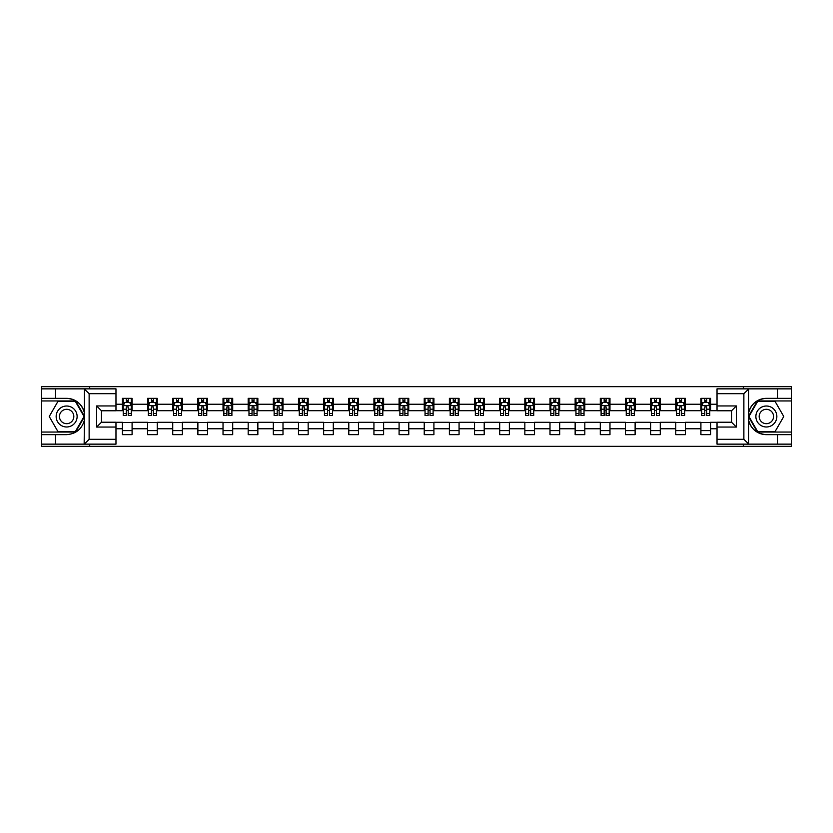 <?xml version="1.0" encoding="UTF-8"?>
<svg xmlns="http://www.w3.org/2000/svg" width="833" height="833" viewBox="0 0 833 833"><rect width="100%" height="100%" fill="white"/><g stroke="black" fill="none" stroke-linecap="round" stroke-linejoin="round"><path stroke-width="1.25" d="M115.974 393.686L89.131 393.686L84.154 388.855L115.974 388.855L115.974 410.773L101.47 410.773L101.47 422.227L115.974 422.227L115.974 444.145L84.154 444.145L84.435 420.009C81.936 429.057 76.001 433.941 66.64 434.639L41.65 434.639L41.65 446.332L791.35 446.332L791.35 400.944L757.374 400.944L748.398 416.5L757.374 432.056L791.35 432.056M766.36 398.361C756.999 399.059 751.064 403.943 748.565 412.991A18.139 18.139 0 0 1 766.36 398.361L791.35 398.361L791.35 386.668L743.307 386.668L743.307 388.855M743.307 386.668L41.65 386.668L41.65 432.056L75.626 432.056L84.602 416.5L75.626 400.944L41.65 400.944M743.307 444.145L743.307 446.332M89.693 446.332L89.693 444.145M89.693 388.855L89.693 386.668M717.026 410.7L710.58 410.7L710.58 398.361L700.907 398.361L700.907 404.244L685.424 404.244L685.424 398.361L675.75 398.361L675.75 404.244L660.277 404.244L660.277 398.361L650.604 398.361L650.604 404.244L635.121 404.244L635.121 398.361L625.448 398.361L625.448 404.244L609.975 404.244L609.975 398.361L600.301 398.361L600.301 404.244L584.818 404.244L584.818 398.361L575.145 398.361L575.145 404.244L559.672 404.244L559.672 398.361L549.999 398.361L549.999 404.244L534.515 404.244L534.515 398.361L524.842 398.361L524.842 404.244L509.369 404.244L509.369 398.361L499.696 398.361L499.696 404.244L484.212 404.244L484.212 398.361L474.539 398.361L474.539 404.244L459.066 404.244L459.066 398.361L449.393 398.361L449.393 404.244L433.91 404.244L433.91 398.361L424.236 398.361L424.236 404.244L408.764 404.244L408.764 398.361L399.09 398.361L399.09 404.244L383.607 404.244L383.607 398.361L373.934 398.361L373.934 404.244L358.461 404.244L358.461 398.361L348.788 398.361L348.788 404.244L333.304 404.244L333.304 398.361L323.631 398.361L323.631 404.244L308.158 404.244L308.158 398.361L298.485 398.361L298.485 404.244L283.001 404.244L283.001 398.361L273.328 398.361L273.328 404.244L257.855 404.244L257.855 398.361L248.182 398.361L248.182 404.244L232.699 404.244L232.699 398.361L223.025 398.361L223.025 404.244L207.552 404.244L207.552 398.361L197.879 398.361L197.879 404.244L182.396 404.244L182.396 398.361L172.723 398.361L172.723 404.244L157.25 404.244L157.25 398.361L147.576 398.361L147.576 404.244L132.093 404.244L132.093 398.361L122.42 398.361L122.42 404.244L115.974 404.244M710.58 404.244L717.026 404.244M717.026 428.756L710.58 428.756L710.58 434.639L700.907 434.639L700.907 428.756L685.424 428.756L685.424 434.639L675.75 434.639L675.75 428.756L660.277 428.756L660.277 434.639L650.604 434.639L650.604 428.756L635.121 428.756L635.121 434.639L625.448 434.639L625.448 428.756L609.975 428.756L609.975 434.639L600.301 434.639L600.301 428.756L584.818 428.756L584.818 434.639L575.145 434.639L575.145 428.756L559.672 428.756L559.672 434.639L549.999 434.639L549.999 428.756L534.515 428.756L534.515 434.639L524.842 434.639L524.842 428.756L509.369 428.756L509.369 434.639L499.696 434.639L499.696 428.756L484.212 428.756L484.212 434.639L474.539 434.639L474.539 428.756L459.066 428.756L459.066 434.639L449.393 434.639L449.393 428.756L433.91 428.756L433.91 434.639L424.236 434.639L424.236 428.756L408.764 428.756L408.764 434.639L399.09 434.639L399.09 428.756L383.607 428.756L383.607 434.639L373.934 434.639L373.934 428.756L358.461 428.756L358.461 434.639L348.788 434.639L348.788 428.756L333.304 428.756L333.304 434.639L323.631 434.639L323.631 428.756L308.158 428.756L308.158 434.639L298.485 434.639L298.485 428.756L283.001 428.756L283.001 434.639L273.328 434.639L273.328 428.756L257.855 428.756L257.855 434.639L248.182 434.639L248.182 428.756L232.699 428.756L232.699 434.639L223.025 434.639L223.025 428.756L207.552 428.756L207.552 434.639L197.879 434.639L197.879 428.756L182.396 428.756L182.396 434.639L172.723 434.639L172.723 428.756L157.25 428.756L157.25 434.639L147.576 434.639L147.576 428.756L132.093 428.756L132.093 434.639L122.42 434.639L122.42 428.756L115.974 428.756M700.907 404.244L700.907 410.7L685.424 410.7L685.424 404.244M685.424 428.756L685.424 422.3L700.907 422.3L700.907 428.756M675.75 404.244L675.75 410.7L660.277 410.7L660.277 404.244M660.277 428.756L660.277 422.3L675.75 422.3L675.75 428.756M650.604 404.244L650.604 410.7L635.121 410.7L635.121 404.244M635.121 428.756L635.121 422.3L650.604 422.3L650.604 428.756M625.448 404.244L625.448 410.7L609.975 410.7L609.975 404.244M609.975 428.756L609.975 422.3L625.448 422.3L625.448 428.756M600.301 404.244L600.301 410.7L584.818 410.7L584.818 404.244M584.818 428.756L584.818 422.3L600.301 422.3L600.301 428.756M575.145 404.244L575.145 410.7L559.672 410.7L559.672 404.244M559.672 428.756L559.672 422.3L575.145 422.3L575.145 428.756M549.999 404.244L549.999 410.7L534.515 410.7L534.515 404.244M534.515 428.756L534.515 422.3L549.999 422.3L549.999 428.756M524.842 404.244L524.842 410.7L509.369 410.7L509.369 404.244M509.369 428.756L509.369 422.3L524.842 422.3L524.842 428.756M499.696 404.244L499.696 410.7L484.212 410.7L484.212 404.244M484.212 428.756L484.212 422.3L499.696 422.3L499.696 428.756M474.539 404.244L474.539 410.7L459.066 410.7L459.066 404.244M459.066 428.756L459.066 422.3L474.539 422.3L474.539 428.756M449.393 404.244L449.393 410.7L433.91 410.7L433.91 404.244M433.91 428.756L433.91 422.3L449.393 422.3L449.393 428.756M424.236 404.244L424.236 410.7L408.764 410.7L408.764 404.244M408.764 428.756L408.764 422.3L424.236 422.3L424.236 428.756M399.09 404.244L399.09 410.7L383.607 410.7L383.607 404.244M383.607 428.756L383.607 422.3L399.09 422.3L399.09 428.756M373.934 404.244L373.934 410.7L358.461 410.7L358.461 404.244M358.461 428.756L358.461 422.3L373.934 422.3L373.934 428.756M348.788 404.244L348.788 410.7L333.304 410.7L333.304 404.244M333.304 428.756L333.304 422.3L348.788 422.3L348.788 428.756M323.631 404.244L323.631 410.7L308.158 410.7L308.158 404.244M308.158 428.756L308.158 422.3L323.631 422.3L323.631 428.756M298.485 404.244L298.485 410.7L283.001 410.7L283.001 404.244M283.001 428.756L283.001 422.3L298.485 422.3L298.485 428.756M273.328 404.244L273.328 410.7L257.855 410.7L257.855 404.244M257.855 428.756L257.855 422.3L273.328 422.3L273.328 428.756M248.182 404.244L248.182 410.7L232.699 410.7L232.699 404.244M232.699 428.756L232.699 422.3L248.182 422.3L248.182 428.756M223.025 404.244L223.025 410.7L207.552 410.7L207.552 404.244M207.552 428.756L207.552 422.3L223.025 422.3L223.025 428.756M197.879 404.244L197.879 410.7L182.396 410.7L182.396 404.244M182.396 428.756L182.396 422.3L197.879 422.3L197.879 428.756M172.723 404.244L172.723 410.7L157.25 410.7L157.25 404.244M157.25 428.756L157.25 422.3L172.723 422.3L172.723 428.756M147.576 404.244L147.576 410.7L132.093 410.7L132.093 404.244M132.093 428.756L132.093 422.3L147.576 422.3L147.576 428.756M122.42 404.244L122.42 410.7L115.974 410.7M115.974 422.3L122.42 422.3L122.42 428.756M710.58 428.756L710.58 422.3L717.026 422.3M122.42 402.391L123.232 402.391M126.293 402.391L128.23 402.391M131.291 402.391L132.093 402.391M122.42 410.534L123.232 410.534M126.293 410.534L128.23 410.534M131.291 410.534L132.093 410.534M122.42 422.466L132.093 422.466M122.42 430.609L132.093 430.609M147.576 422.466L157.25 422.466M147.576 430.609L157.25 430.609M147.576 402.391L148.378 402.391M151.45 402.391L153.376 402.391M156.448 402.391L157.25 402.391M147.576 410.534L148.378 410.534M151.45 410.534L153.376 410.534M156.448 410.534L157.25 410.534M172.723 422.466L182.396 422.466M172.723 430.609L182.396 430.609M172.723 402.391L173.535 402.391M176.596 402.391L178.533 402.391M181.594 402.391L182.396 402.391M172.723 410.534L173.535 410.534M176.596 410.534L178.533 410.534M181.594 410.534L182.396 410.534M197.879 422.466L207.552 422.466M197.879 430.609L207.552 430.609M197.879 402.391L198.681 402.391M201.742 402.391L203.679 402.391M206.74 402.391L207.552 402.391M197.879 410.534L198.681 410.534M201.742 410.534L203.679 410.534M206.74 410.534L207.552 410.534M223.025 422.466L232.699 422.466M223.025 430.609L232.699 430.609M223.025 402.391L223.838 402.391M226.899 402.391L228.836 402.391M231.897 402.391L232.699 402.391M223.025 410.534L223.838 410.534M226.899 410.534L228.836 410.534M231.897 410.534L232.699 410.534M248.182 422.466L257.855 422.466M248.182 430.609L257.855 430.609M248.182 402.391L248.984 402.391M252.045 402.391L253.982 402.391M257.043 402.391L257.855 402.391M248.182 410.534L248.984 410.534M252.045 410.534L253.982 410.534M257.043 410.534L257.855 410.534M273.328 422.466L283.001 422.466M273.328 430.609L283.001 430.609M273.328 402.391L274.14 402.391M277.202 402.391L279.138 402.391M282.2 402.391L283.001 402.391M273.328 410.534L274.14 410.534M277.202 410.534L279.138 410.534M282.2 410.534L283.001 410.534M298.485 422.466L308.158 422.466M298.485 430.609L308.158 430.609M298.485 402.391L299.286 402.391M302.348 402.391L304.284 402.391M307.346 402.391L308.158 402.391M298.485 410.534L299.286 410.534M302.348 410.534L304.284 410.534M307.346 410.534L308.158 410.534M323.631 422.466L333.304 422.466M323.631 430.609L333.304 430.609M323.631 402.391L324.443 402.391M327.504 402.391L329.441 402.391M332.502 402.391L333.304 402.391M323.631 410.534L324.443 410.534M327.504 410.534L329.441 410.534M332.502 410.534L333.304 410.534M348.788 422.466L358.461 422.466M348.788 430.609L358.461 430.609M348.788 402.391L349.589 402.391M352.651 402.391L354.587 402.391M357.649 402.391L358.461 402.391M348.788 410.534L349.589 410.534M352.651 410.534L354.587 410.534M357.649 410.534L358.461 410.534M373.934 422.466L383.607 422.466M373.934 430.609L383.607 430.609M373.934 402.391L374.746 402.391M377.807 402.391L379.744 402.391M382.805 402.391L383.607 402.391M373.934 410.534L374.746 410.534M377.807 410.534L379.744 410.534M382.805 410.534L383.607 410.534M399.09 422.466L408.764 422.466M399.09 430.609L408.764 430.609M399.09 402.391L399.892 402.391M402.953 402.391L404.89 402.391M407.951 402.391L408.764 402.391M399.09 410.534L399.892 410.534M402.953 410.534L404.89 410.534M407.951 410.534L408.764 410.534M424.236 422.466L433.91 422.466M424.236 430.609L433.91 430.609M424.236 402.391L425.049 402.391M428.11 402.391L430.047 402.391M433.108 402.391L433.91 402.391M424.236 410.534L425.049 410.534M428.11 410.534L430.047 410.534M433.108 410.534L433.91 410.534M449.393 422.466L459.066 422.466M449.393 430.609L459.066 430.609M449.393 402.391L450.195 402.391M453.256 402.391L455.193 402.391M458.254 402.391L459.066 402.391M449.393 410.534L450.195 410.534M453.256 410.534L455.193 410.534M458.254 410.534L459.066 410.534M474.539 422.466L484.212 422.466M474.539 430.609L484.212 430.609M474.539 402.391L475.351 402.391M478.413 402.391L480.349 402.391M483.411 402.391L484.212 402.391M474.539 410.534L475.351 410.534M478.413 410.534L480.349 410.534M483.411 410.534L484.212 410.534M499.696 422.466L509.369 422.466M499.696 430.609L509.369 430.609M499.696 402.391L500.498 402.391M503.559 402.391L505.496 402.391M508.557 402.391L509.369 402.391M499.696 410.534L500.498 410.534M503.559 410.534L505.496 410.534M508.557 410.534L509.369 410.534M524.842 422.466L534.515 422.466M524.842 430.609L534.515 430.609M524.842 402.391L525.654 402.391M528.716 402.391L530.652 402.391M533.714 402.391L534.515 402.391M524.842 410.534L525.654 410.534M528.716 410.534L530.652 410.534M533.714 410.534L534.515 410.534M549.999 422.466L559.672 422.466M549.999 430.609L559.672 430.609M549.999 402.391L550.8 402.391M553.862 402.391L555.798 402.391M558.86 402.391L559.672 402.391M549.999 410.534L550.8 410.534M553.862 410.534L555.798 410.534M558.86 410.534L559.672 410.534M575.145 422.466L584.818 422.466M575.145 430.609L584.818 430.609M575.145 402.391L575.957 402.391M579.018 402.391L580.955 402.391M584.016 402.391L584.818 402.391M575.145 410.534L575.957 410.534M579.018 410.534L580.955 410.534M584.016 410.534L584.818 410.534M600.301 422.466L609.975 422.466M600.301 430.609L609.975 430.609M600.301 402.391L601.103 402.391M604.164 402.391L606.101 402.391M609.162 402.391L609.975 402.391M600.301 410.534L601.103 410.534M604.164 410.534L606.101 410.534M609.162 410.534L609.975 410.534M625.448 422.466L635.121 422.466M625.448 430.609L635.121 430.609M625.448 402.391L626.26 402.391M629.321 402.391L631.258 402.391M634.319 402.391L635.121 402.391M625.448 410.534L626.26 410.534M629.321 410.534L631.258 410.534M634.319 410.534L635.121 410.534M650.604 422.466L660.277 422.466M650.604 430.609L660.277 430.609M650.604 402.391L651.406 402.391M654.467 402.391L656.404 402.391M659.465 402.391L660.277 402.391M650.604 410.534L651.406 410.534M654.467 410.534L656.404 410.534M659.465 410.534L660.277 410.534M675.75 422.466L685.424 422.466M675.75 430.609L685.424 430.609M675.75 402.391L676.552 402.391M679.624 402.391L681.55 402.391M684.622 402.391L685.424 402.391M675.75 410.534L676.552 410.534M679.624 410.534L681.55 410.534M684.622 410.534L685.424 410.534M700.907 422.466L710.58 422.466M700.907 430.609L710.58 430.609M700.907 402.391L701.709 402.391M704.77 402.391L706.707 402.391M709.768 402.391L710.58 402.391M700.907 410.534L701.709 410.534M704.77 410.534L706.707 410.534M709.768 410.534L710.58 410.534M128.23 400.454L126.293 400.454M131.291 413.512L128.23 413.512L128.23 415.532L131.291 415.532L131.291 405.702L129.677 402.474L124.846 402.474L123.232 405.702L123.232 415.532L126.293 415.532L126.293 413.512L123.232 413.512M123.232 405.702L123.232 398.361M131.291 405.702L131.291 398.361M126.293 402.474L126.293 398.361M128.23 398.361L128.23 402.474M128.23 413.512L128.23 406.91L126.293 406.91L126.293 413.512M71.877 407.42A10.475 10.475 0 0 0 57.56 411.263A10.475 10.475 0 0 0 61.403 425.58A10.475 10.475 0 0 0 75.72 421.737A10.475 10.475 0 0 0 71.877 407.42M70.232 410.284A7.174 7.174 0 0 0 60.424 412.908A7.174 7.174 0 0 0 63.048 422.716A7.174 7.174 0 0 0 72.856 420.092A7.174 7.174 0 0 0 70.232 410.284M75.345 431.577L57.935 431.577L49.23 416.5L57.935 401.423L75.345 401.423L84.05 416.5L75.345 431.577M771.597 407.42A10.475 10.475 0 0 0 757.28 411.263A10.475 10.475 0 0 0 761.123 425.58A10.475 10.475 0 0 0 775.44 421.737A10.475 10.475 0 0 0 771.597 407.42M769.952 410.284A7.174 7.174 0 0 0 760.144 412.908A7.174 7.174 0 0 0 762.768 422.716A7.174 7.174 0 0 0 772.576 420.092A7.174 7.174 0 0 0 769.952 410.284M775.065 431.577L757.655 431.577L748.95 416.5L757.655 401.423L775.065 401.423L783.77 416.5L775.065 431.577M55.519 434.639L55.519 444.145L41.65 444.145M84.154 444.145L55.519 444.145M41.65 434.639L41.65 432.056M84.154 388.855L55.519 388.855L55.519 398.361L41.65 398.361M55.519 388.855L41.65 388.855M66.64 398.361A18.139 18.139 0 0 1 84.435 412.991C81.936 403.943 76.001 399.059 66.64 398.361L55.519 398.361M84.435 420.009L84.435 388.99M101.47 410.773L96.628 405.942L115.974 405.942M115.974 427.058L96.628 427.058L101.47 422.227M84.435 444.01L89.131 439.314L115.974 439.314M748.846 388.855L743.869 393.686L717.026 393.686L717.026 388.855L791.35 388.855M777.481 398.361L777.481 388.855M717.026 439.314L743.869 439.314L748.846 444.145L717.026 444.145L717.026 422.227L731.53 422.227L731.53 410.773L717.026 410.773L717.026 393.686M791.35 398.361L791.35 400.944M748.846 444.145L777.481 444.145L777.481 434.639L791.35 434.639M777.481 444.145L791.35 444.145M766.36 434.639A18.139 18.139 0 0 1 748.565 420.009C751.064 429.057 756.999 433.941 766.36 434.639L777.481 434.639M748.565 388.99L748.565 444.01M731.53 422.227L736.372 427.058L717.026 427.058M717.026 405.942L736.372 405.942L731.53 410.773M153.376 400.454L151.45 400.454M156.448 413.512L153.376 413.512L153.376 415.532L156.448 415.532L156.448 405.702L154.834 402.474L149.992 402.474L148.378 405.702L148.378 415.532L151.45 415.532L151.45 413.512L148.378 413.512M148.378 405.702L148.378 398.361M156.448 405.702L156.448 398.361M151.45 402.474L151.45 398.361M153.376 398.361L153.376 402.474M153.376 413.512L153.376 406.91L151.45 406.91L151.45 413.512M178.533 400.454L176.596 400.454M181.594 413.512L178.533 413.512L178.533 415.532L181.594 415.532L181.594 405.702L179.98 402.474L175.149 402.474L173.535 405.702L173.535 415.532L176.596 415.532L176.596 413.512L173.535 413.512M173.535 405.702L173.535 398.361M181.594 405.702L181.594 398.361M176.596 402.474L176.596 398.361M178.533 398.361L178.533 402.474M178.533 413.512L178.533 406.91L176.596 406.91L176.596 413.512M203.679 400.454L201.742 400.454M206.74 413.512L203.679 413.512L203.679 415.532L206.74 415.532L206.74 405.702L205.137 402.474L200.295 402.474L198.681 405.702L198.681 415.532L201.742 415.532L201.742 413.512L198.681 413.512M198.681 405.702L198.681 398.361M206.74 405.702L206.74 398.361M201.742 402.474L201.742 398.361M203.679 398.361L203.679 402.474M203.679 413.512L203.679 406.91L201.742 406.91L201.742 413.512M228.836 400.454L226.899 400.454M231.897 413.512L228.836 413.512L228.836 415.532L231.897 415.532L231.897 405.702L230.283 402.474L225.451 402.474L223.838 405.702L223.838 415.532L226.899 415.532L226.899 413.512L223.838 413.512M223.838 405.702L223.838 398.361M231.897 405.702L231.897 398.361M226.899 402.474L226.899 398.361M228.836 398.361L228.836 402.474M228.836 413.512L228.836 406.91L226.899 406.91L226.899 413.512M253.982 400.454L252.045 400.454M257.043 413.512L253.982 413.512L253.982 415.532L257.043 415.532L257.043 405.702L255.439 402.474L250.598 402.474L248.984 405.702L248.984 415.532L252.045 415.532L252.045 413.512L248.984 413.512M248.984 405.702L248.984 398.361M257.043 405.702L257.043 398.361M252.045 402.474L252.045 398.361M253.982 398.361L253.982 402.474M253.982 413.512L253.982 406.91L252.045 406.91L252.045 413.512M279.138 400.454L277.202 400.454M282.2 413.512L279.138 413.512L279.138 415.532L282.2 415.532L282.2 405.702L280.586 402.474L275.754 402.474L274.14 405.702L274.14 415.532L277.202 415.532L277.202 413.512L274.14 413.512M274.14 405.702L274.14 398.361M282.2 405.702L282.2 398.361M277.202 402.474L277.202 398.361M279.138 398.361L279.138 402.474M279.138 413.512L279.138 406.91L277.202 406.91L277.202 413.512M304.284 400.454L302.348 400.454M307.346 413.512L304.284 413.512L304.284 415.532L307.346 415.532L307.346 405.702L305.742 402.474L300.9 402.474L299.286 405.702L299.286 415.532L302.348 415.532L302.348 413.512L299.286 413.512M299.286 405.702L299.286 398.361M307.346 405.702L307.346 398.361M302.348 402.474L302.348 398.361M304.284 398.361L304.284 402.474M304.284 413.512L304.284 406.91L302.348 406.91L302.348 413.512M329.441 400.454L327.504 400.454M332.502 413.512L329.441 413.512L329.441 415.532L332.502 415.532L332.502 405.702L330.888 402.474L326.057 402.474L324.443 405.702L324.443 415.532L327.504 415.532L327.504 413.512L324.443 413.512M324.443 405.702L324.443 398.361M332.502 405.702L332.502 398.361M327.504 402.474L327.504 398.361M329.441 398.361L329.441 402.474M329.441 413.512L329.441 406.91L327.504 406.91L327.504 413.512M354.587 400.454L352.651 400.454M357.649 413.512L354.587 413.512L354.587 415.532L357.649 415.532L357.649 405.702L356.045 402.474L351.203 402.474L349.589 405.702L349.589 415.532L352.651 415.532L352.651 413.512L349.589 413.512M349.589 405.702L349.589 398.361M357.649 405.702L357.649 398.361M352.651 402.474L352.651 398.361M354.587 398.361L354.587 402.474M354.587 413.512L354.587 406.91L352.651 406.91L352.651 413.512M379.744 400.454L377.807 400.454M382.805 413.512L379.744 413.512L379.744 415.532L382.805 415.532L382.805 405.702L381.191 402.474L376.36 402.474L374.746 405.702L374.746 415.532L377.807 415.532L377.807 413.512L374.746 413.512M374.746 405.702L374.746 398.361M382.805 405.702L382.805 398.361M377.807 402.474L377.807 398.361M379.744 398.361L379.744 402.474M379.744 413.512L379.744 406.91L377.807 406.91L377.807 413.512M404.89 400.454L402.953 400.454M407.951 413.512L404.89 413.512L404.89 415.532L407.951 415.532L407.951 405.702L406.348 402.474L401.506 402.474L399.892 405.702L399.892 415.532L402.953 415.532L402.953 413.512L399.892 413.512M399.892 405.702L399.892 398.361M407.951 405.702L407.951 398.361M402.953 402.474L402.953 398.361M404.89 398.361L404.89 402.474M404.89 413.512L404.89 406.91L402.953 406.91L402.953 413.512M430.047 400.454L428.11 400.454M433.108 413.512L430.047 413.512L430.047 415.532L433.108 415.532L433.108 405.702L431.494 402.474L426.652 402.474L425.049 405.702L425.049 415.532L428.11 415.532L428.11 413.512L425.049 413.512M425.049 405.702L425.049 398.361M433.108 405.702L433.108 398.361M428.11 402.474L428.11 398.361M430.047 398.361L430.047 402.474M430.047 413.512L430.047 406.91L428.11 406.91L428.11 413.512M455.193 400.454L453.256 400.454M458.254 413.512L455.193 413.512L455.193 415.532L458.254 415.532L458.254 405.702L456.64 402.474L451.809 402.474L450.195 405.702L450.195 415.532L453.256 415.532L453.256 413.512L450.195 413.512M450.195 405.702L450.195 398.361M458.254 405.702L458.254 398.361M453.256 402.474L453.256 398.361M455.193 398.361L455.193 402.474M455.193 413.512L455.193 406.91L453.256 406.91L453.256 413.512M480.349 400.454L478.413 400.454M483.411 413.512L480.349 413.512L480.349 415.532L483.411 415.532L483.411 405.702L481.797 402.474L476.955 402.474L475.351 405.702L475.351 415.532L478.413 415.532L478.413 413.512L475.351 413.512M475.351 405.702L475.351 398.361M483.411 405.702L483.411 398.361M478.413 402.474L478.413 398.361M480.349 398.361L480.349 402.474M480.349 413.512L480.349 406.91L478.413 406.91L478.413 413.512M505.496 400.454L503.559 400.454M508.557 413.512L505.496 413.512L505.496 415.532L508.557 415.532L508.557 405.702L506.943 402.474L502.112 402.474L500.498 405.702L500.498 415.532L503.559 415.532L503.559 413.512L500.498 413.512M500.498 405.702L500.498 398.361M508.557 405.702L508.557 398.361M503.559 402.474L503.559 398.361M505.496 398.361L505.496 402.474M505.496 413.512L505.496 406.91L503.559 406.91L503.559 413.512M530.652 400.454L528.716 400.454M533.714 413.512L530.652 413.512L530.652 415.532L533.714 415.532L533.714 405.702L532.1 402.474L527.258 402.474L525.654 405.702L525.654 415.532L528.716 415.532L528.716 413.512L525.654 413.512M525.654 405.702L525.654 398.361M533.714 405.702L533.714 398.361M528.716 402.474L528.716 398.361M530.652 398.361L530.652 402.474M530.652 413.512L530.652 406.91L528.716 406.91L528.716 413.512M555.798 400.454L553.862 400.454M558.86 413.512L555.798 413.512L555.798 415.532L558.86 415.532L558.86 405.702L557.246 402.474L552.414 402.474L550.8 405.702L550.8 415.532L553.862 415.532L553.862 413.512L550.8 413.512M550.8 405.702L550.8 398.361M558.86 405.702L558.86 398.361M553.862 402.474L553.862 398.361M555.798 398.361L555.798 402.474M555.798 413.512L555.798 406.91L553.862 406.91L553.862 413.512M580.955 400.454L579.018 400.454M584.016 413.512L580.955 413.512L580.955 415.532L584.016 415.532L584.016 405.702L582.402 402.474L577.561 402.474L575.957 405.702L575.957 415.532L579.018 415.532L579.018 413.512L575.957 413.512M575.957 405.702L575.957 398.361M584.016 405.702L584.016 398.361M579.018 402.474L579.018 398.361M580.955 398.361L580.955 402.474M580.955 413.512L580.955 406.91L579.018 406.91L579.018 413.512M606.101 400.454L604.164 400.454M609.162 413.512L606.101 413.512L606.101 415.532L609.162 415.532L609.162 405.702L607.549 402.474L602.717 402.474L601.103 405.702L601.103 415.532L604.164 415.532L604.164 413.512L601.103 413.512M601.103 405.702L601.103 398.361M609.162 405.702L609.162 398.361M604.164 402.474L604.164 398.361M606.101 398.361L606.101 402.474M606.101 413.512L606.101 406.91L604.164 406.91L604.164 413.512M631.258 400.454L629.321 400.454M634.319 413.512L631.258 413.512L631.258 415.532L634.319 415.532L634.319 405.702L632.705 402.474L627.863 402.474L626.26 405.702L626.26 415.532L629.321 415.532L629.321 413.512L626.26 413.512M626.26 405.702L626.26 398.361M634.319 405.702L634.319 398.361M629.321 402.474L629.321 398.361M631.258 398.361L631.258 402.474M631.258 413.512L631.258 406.91L629.321 406.91L629.321 413.512M656.404 400.454L654.467 400.454M659.465 413.512L656.404 413.512L656.404 415.532L659.465 415.532L659.465 405.702L657.851 402.474L653.02 402.474L651.406 405.702L651.406 415.532L654.467 415.532L654.467 413.512L651.406 413.512M651.406 405.702L651.406 398.361M659.465 405.702L659.465 398.361M654.467 402.474L654.467 398.361M656.404 398.361L656.404 402.474M656.404 413.512L656.404 406.91L654.467 406.91L654.467 413.512M681.55 400.454L679.624 400.454M684.622 413.512L681.55 413.512L681.55 415.532L684.622 415.532L684.622 405.702L683.008 402.474L678.166 402.474L676.552 405.702L676.552 415.532L679.624 415.532L679.624 413.512L676.552 413.512M676.552 405.702L676.552 398.361M684.622 405.702L684.622 398.361M679.624 402.474L679.624 398.361M681.55 398.361L681.55 402.474M681.55 413.512L681.55 406.91L679.624 406.91L679.624 413.512M706.707 400.454L704.77 400.454M709.768 413.512L706.707 413.512L706.707 415.532L709.768 415.532L709.768 405.702L708.154 402.474L703.323 402.474L701.709 405.702L701.709 415.532L704.77 415.532L704.77 413.512L701.709 413.512M701.709 405.702L701.709 398.361M709.768 405.702L709.768 398.361M704.77 402.474L704.77 398.361M706.707 398.361L706.707 402.474M706.707 413.512L706.707 406.91L704.77 406.91L704.77 413.512M131.25 405.619L123.274 405.619M123.232 402.662L124.742 402.662M129.771 402.662L131.291 402.662M126.293 409.19L123.232 409.19M131.291 409.19L128.23 409.19M128.23 401.485L126.293 401.485M89.131 393.686L89.131 439.314M96.628 427.058L96.628 405.942M743.869 439.314L743.869 393.686M736.372 405.942L736.372 427.058M156.406 405.619L148.42 405.619M148.378 402.662L149.898 402.662M154.928 402.662L156.448 402.662M151.45 409.19L148.378 409.19M156.448 409.19L153.376 409.19M153.376 401.485L151.45 401.485M181.552 405.619L173.576 405.619M173.535 402.662L175.045 402.662M180.074 402.662L181.594 402.662M176.596 409.19L173.535 409.19M181.594 409.19L178.533 409.19M178.533 401.485L176.596 401.485M206.709 405.619L198.723 405.619M198.681 402.662L200.201 402.662M205.23 402.662L206.74 402.662M201.742 409.19L198.681 409.19M206.74 409.19L203.679 409.19M203.679 401.485L201.742 401.485M231.855 405.619L223.879 405.619M223.838 402.662L225.347 402.662M230.377 402.662L231.897 402.662M226.899 409.19L223.838 409.19M231.897 409.19L228.836 409.19M228.836 401.485L226.899 401.485M257.012 405.619L249.025 405.619M248.984 402.662L250.504 402.662M255.533 402.662L257.043 402.662M252.045 409.19L248.984 409.19M257.043 409.19L253.982 409.19M253.982 401.485L252.045 401.485M282.158 405.619L274.182 405.619M274.14 402.662L275.65 402.662M280.679 402.662L282.2 402.662M277.202 409.19L274.14 409.19M282.2 409.19L279.138 409.19M279.138 401.485L277.202 401.485M307.315 405.619L299.328 405.619M299.286 402.662L300.807 402.662M305.836 402.662L307.346 402.662M302.348 409.19L299.286 409.19M307.346 409.19L304.284 409.19M304.284 401.485L302.348 401.485M332.461 405.619L324.485 405.619M324.443 402.662L325.953 402.662M330.982 402.662L332.502 402.662M327.504 409.19L324.443 409.19M332.502 409.19L329.441 409.19M329.441 401.485L327.504 401.485M357.617 405.619L349.631 405.619M349.589 402.662L351.109 402.662M356.139 402.662L357.649 402.662M352.651 409.19L349.589 409.19M357.649 409.19L354.587 409.19M354.587 401.485L352.651 401.485M382.764 405.619L374.788 405.619M374.746 402.662L376.256 402.662M381.285 402.662L382.805 402.662M377.807 409.19L374.746 409.19M382.805 409.19L379.744 409.19M379.744 401.485L377.807 401.485M407.91 405.619L399.934 405.619M399.892 402.662L401.412 402.662M406.442 402.662L407.951 402.662M402.953 409.19L399.892 409.19M407.951 409.19L404.89 409.19M404.89 401.485L402.953 401.485M433.066 405.619L425.09 405.619M425.049 402.662L426.558 402.662M431.588 402.662L433.108 402.662M428.11 409.19L425.049 409.19M433.108 409.19L430.047 409.19M430.047 401.485L428.11 401.485M458.212 405.619L450.236 405.619M450.195 402.662L451.715 402.662M456.744 402.662L458.254 402.662M453.256 409.19L450.195 409.19M458.254 409.19L455.193 409.19M455.193 401.485L453.256 401.485M483.369 405.619L475.383 405.619M475.351 402.662L476.861 402.662M481.891 402.662L483.411 402.662M478.413 409.19L475.351 409.19M483.411 409.19L480.349 409.19M480.349 401.485L478.413 401.485M508.515 405.619L500.539 405.619M500.498 402.662L502.018 402.662M507.047 402.662L508.557 402.662M503.559 409.19L500.498 409.19M508.557 409.19L505.496 409.19M505.496 401.485L503.559 401.485M533.672 405.619L525.685 405.619M525.654 402.662L527.164 402.662M532.193 402.662L533.714 402.662M528.716 409.19L525.654 409.19M533.714 409.19L530.652 409.19M530.652 401.485L528.716 401.485M558.818 405.619L550.842 405.619M550.8 402.662L552.321 402.662M557.35 402.662L558.86 402.662M553.862 409.19L550.8 409.19M558.86 409.19L555.798 409.19M555.798 401.485L553.862 401.485M583.975 405.619L575.988 405.619M575.957 402.662L577.467 402.662M582.496 402.662L584.016 402.662M579.018 409.19L575.957 409.19M584.016 409.19L580.955 409.19M580.955 401.485L579.018 401.485M609.121 405.619L601.145 405.619M601.103 402.662L602.623 402.662M607.653 402.662L609.162 402.662M604.164 409.19L601.103 409.19M609.162 409.19L606.101 409.19M606.101 401.485L604.164 401.485M634.277 405.619L626.291 405.619M626.26 402.662L627.77 402.662M632.799 402.662L634.319 402.662M629.321 409.19L626.26 409.19M634.319 409.19L631.258 409.19M631.258 401.485L629.321 401.485M659.424 405.619L651.448 405.619M651.406 402.662L652.926 402.662M657.955 402.662L659.465 402.662M654.467 409.19L651.406 409.19M659.465 409.19L656.404 409.19M656.404 401.485L654.467 401.485M684.58 405.619L676.594 405.619M676.552 402.662L678.072 402.662M683.102 402.662L684.622 402.662M679.624 409.19L676.552 409.19M684.622 409.19L681.55 409.19M681.55 401.485L679.624 401.485M709.726 405.619L701.75 405.619M701.709 402.662L703.229 402.662M708.258 402.662L709.768 402.662M704.77 409.19L701.709 409.19M709.768 409.19L706.707 409.19M706.707 401.485L704.77 401.485"/></g></svg>
